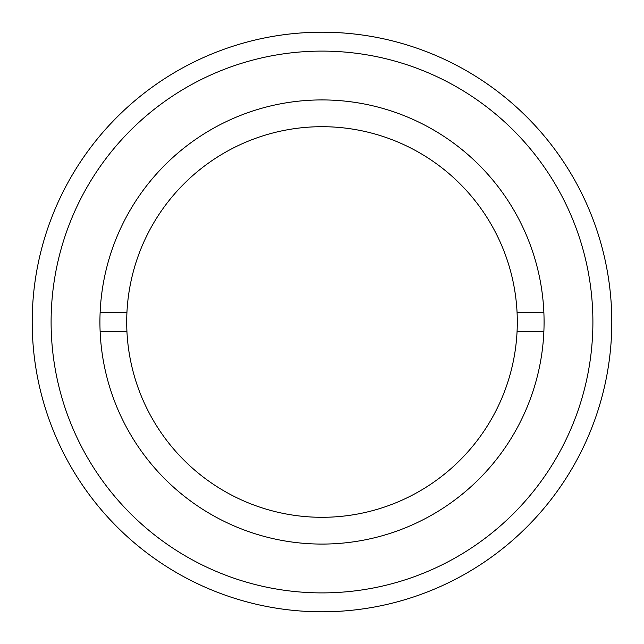 <?xml version="1.0" encoding="UTF-8"?>
<svg xmlns="http://www.w3.org/2000/svg" width="644" height="644" viewBox="0 0 644 644"><rect width="100%" height="100%" fill="white"/><g stroke="black" fill="none" stroke-linecap="round" stroke-linejoin="round"><path stroke-width="0.97" d="M611.8 322A289.8 289.8 0 0 1 322 611.8A289.8 289.8 0 0 1 32.2 322A289.8 289.8 0 0 1 322 32.2A289.8 289.8 0 0 1 611.8 322M592.899 322A270.899 270.899 0 0 1 322 592.899A270.899 270.899 0 0 1 51.101 322A270.899 270.899 0 0 1 322 51.101A270.899 270.899 0 0 1 592.899 322M99.925 322A222.075 222.075 0 0 1 322 99.925A222.075 222.075 0 0 1 544.075 322A222.075 222.075 0 0 1 322 544.075A222.075 222.075 0 0 1 99.925 322M543.874 312.549L517.068 312.549A195.301 195.301 0 0 1 322 517.301A195.301 195.301 0 0 1 126.932 312.549L100.126 312.549M517.068 312.549A195.301 195.301 0 0 0 322 126.699A195.301 195.301 0 0 0 126.932 312.549M543.874 331.451L517.068 331.451M126.932 331.451L100.126 331.451"/></g></svg>
